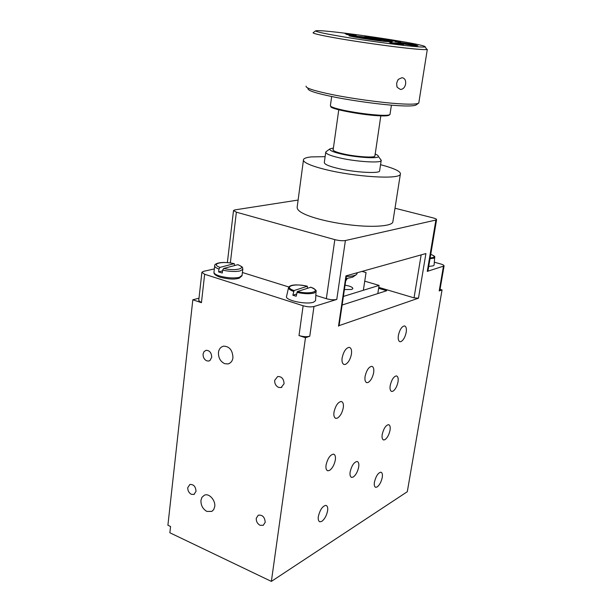 <?xml version="1.0" encoding="UTF-8"?>
<svg xmlns="http://www.w3.org/2000/svg" width="612" height="612" viewBox="0 0 612 612"><rect width="100%" height="100%" fill="white"/><g stroke="black" fill="none" stroke-linecap="round" stroke-linejoin="round"><path stroke-width="0.92" d="M344.418 289.553L351.655 289.468L352.833 288.68C352.917 287.732 351.594 286.844 348.871 286.003L345.069 285.154M343.401 296.43L379.088 285.414L364.744 281.16M377.811 293.576L379.088 285.414M427.268 271.391L435.889 220.045L436.578 219.685L427.972 270.932L427.268 271.391L444.067 265.96L439.86 290.463L439.209 290.93L442.055 289.935L407.301 491.711L271.368 581.4L169.868 532.769L170.564 526.511L167.902 525.249L192.826 299.781L198.999 298.197M442.055 289.935L440.051 289.354M339.079 325.63L418.478 298.182L414.041 297.86L378.782 287.372M378.637 288.313L386.723 290.723L342.131 305.021M299.008 335.56L305.472 337.74L309.779 336.233C306.773 336.99 303.177 336.768 299.008 335.56L303.124 305.755C307.339 306.926 310.95 307.178 313.971 306.513L336.776 299.444C333.93 300.064 330.457 299.811 326.341 298.694L315.823 295.412M206.848 511.418L211.836 511.41L213.718 509.589L214.736 506.575C215.715 500.409 208.967 492.775 204.339 495.246L201.983 497.265L200.943 500.348C200.812 505.328 202.779 509.016 206.848 511.418M224.642 363.666L228.001 363.941C230.854 363.054 232.506 360.973 232.942 357.699C232.606 350.217 229.485 346.361 223.571 346.147C220.611 346.989 218.905 349.092 218.461 352.458C218.316 357.783 220.374 361.524 224.642 363.666M206.78 360.858L208.738 361.034L210.008 360.468L211.714 357.255C211.5 352.749 209.625 350.424 206.106 350.293L204.018 351.617L203.077 354.088C202.993 357.309 204.232 359.565 206.78 360.858M191.327 494.312L193.958 494.45L196.031 491.329C195.649 486.494 193.599 484.214 189.881 484.474L187.762 487.626C187.693 490.648 188.886 492.882 191.327 494.312M278.636 387.411L281.107 387.549L284.06 383.762C283.823 378.866 281.711 376.449 277.71 376.518L274.689 380.327C274.558 383.663 275.874 386.027 278.636 387.411M260.039 525.28L263.244 525.326L265.203 522.288C264.751 517.025 262.433 514.669 258.256 515.212L256.252 518.288C256.137 521.416 257.4 523.75 260.039 525.28M365.089 376.403C364.599 380.052 365.226 382.148 366.978 382.684L368.141 382.462C370.788 380.786 372.624 377.512 373.649 372.632C374.154 368.959 373.519 366.856 371.744 366.313C368.776 366.886 366.557 370.252 365.089 376.403M350.148 471.906C349.697 475.034 350.217 476.863 351.716 477.398L353.254 477.016C355.886 475.034 357.699 471.691 358.686 467.002C359.152 463.858 358.624 462.014 357.11 461.479C354.057 462.052 351.732 465.525 350.148 471.906M398.381 335.391C397.869 339.117 398.458 341.228 400.156 341.733L401.051 341.572C403.476 340.104 405.198 337.005 406.207 332.278C406.735 328.529 406.138 326.41 404.425 325.905C401.763 326.471 399.751 329.638 398.381 335.391M390.196 385.552C389.699 388.987 390.242 390.961 391.81 391.466L392.896 391.236C395.321 389.615 397.035 386.486 398.022 381.842C398.527 378.384 397.984 376.403 396.4 375.898C393.692 376.457 391.619 379.677 390.196 385.552M382.209 434.459C381.743 437.641 382.232 439.477 383.686 439.982L384.94 439.684C387.365 437.901 389.071 434.742 390.043 430.198C390.525 427 390.028 425.149 388.559 424.644C385.812 425.202 383.693 428.477 382.209 434.459M374.422 482.164C373.978 485.109 374.422 486.831 375.76 487.328L377.183 486.938C379.608 485.018 381.299 481.828 382.255 477.375C382.714 474.407 382.263 472.678 380.909 472.181C378.124 472.747 375.959 476.075 374.422 482.164M342.139 357.813C341.641 361.73 342.383 363.979 344.357 364.545L345.55 364.339C348.419 362.656 350.378 359.244 351.433 354.103C351.938 350.163 351.196 347.907 349.2 347.333C345.987 347.93 343.638 351.418 342.139 357.813M333.991 412.144C333.517 415.732 334.19 417.812 335.996 418.386L337.426 418.095C340.287 416.221 342.238 412.779 343.271 407.753C343.76 404.134 343.087 402.046 341.259 401.472C337.985 402.053 335.567 405.611 333.991 412.144M326.066 464.998C325.615 468.295 326.219 470.223 327.864 470.796L329.524 470.414C332.385 468.356 334.313 464.875 335.33 459.956C335.789 456.644 335.185 454.701 333.517 454.127C330.189 454.708 327.711 458.334 326.066 464.998M318.355 516.444C317.926 519.466 318.462 521.263 319.969 521.822L321.836 521.332C324.681 519.114 326.601 515.602 327.596 510.791C328.032 507.746 327.489 505.94 325.966 505.374C322.601 505.963 320.061 509.651 318.355 516.444M192.826 299.781L201.44 302.688L198.732 300.546L201.883 272.478M383.938 41.341L391.994 41.83C393.034 41.279 370.367 37.615 357.592 36.192L349.307 35.572C345.688 35.779 370.145 39.826 383.938 41.341M338.031 32.367C324.215 30.768 316.702 30.286 315.501 30.906C316.481 31.931 326.556 34.035 345.719 37.225C365.387 40.468 391.558 44.056 405.748 45.602C416.183 46.757 422.647 47.223 425.156 46.986C426.22 46.13 417.361 44.125 398.565 40.966C379.891 37.822 353.3 34.088 338.031 32.367M417.881 45.655L415.303 45.869L397.899 43.062L417.881 45.655M400.707 41.761L387.488 40.201L393.225 41.279L382.569 39.405L400.707 41.761M356.222 35.542L347.004 34.609L344.977 33.53L356.222 35.542M377.78 37.99L383.104 38.786L372.7 37.936L364.729 36.085L371.851 37.118L369.793 36.881L373.932 37.959L377.78 38.005M416.145 44.852L395.023 41.677L416.137 44.875M389.79 42.572L397.303 43.169L403.522 44.906L389.775 42.679M393.417 43.276L400.891 44.492M400.906 44.385L393.432 43.161M404.899 43.452L406.988 43.597M347.968 34.723L346.713 34.188M353.093 35.052L348.006 34.402M346.752 33.928L353.101 35.006M405.626 83.928C405.97 80.379 404.846 78.313 402.26 77.732L402.007 77.716C395.604 80.279 399.055 79.812 397.448 80.899L396.698 83.186L396.737 85.55C398.045 86.843 394.572 85.932 400.455 89.451L400.646 89.459C403.247 89.184 404.907 87.34 405.626 83.928M389.683 114.735L389.171 115.117C388.084 115.905 384.42 116.112 378.178 115.737C360.414 114.819 328.392 108.584 330.954 106.473M390.035 114.146L389.974 114.52C388.872 115.316 385.124 115.523 378.736 115.14C367.751 114.383 356.345 112.822 344.518 110.458C334.695 108.339 329.99 106.695 330.411 105.539L331.666 96.52M313.306 32.612L313.053 32.811C313.596 33.744 322.585 35.718 340.02 38.732C358.892 41.991 389.989 46.382 406.827 48.157C417.667 49.35 424.376 49.801 426.947 49.518L426.334 48.654M306.115 86.147C305.25 87.975 313.979 90.798 332.301 94.608C350.837 98.44 381.528 102.663 398.259 103.696C410.017 104.507 416.856 104.285 418.776 103.03L418.876 102.426M307.997 88.541C307.4 90.576 316.557 93.491 335.46 97.285C354.861 101.125 381.98 104.652 396.522 105.547C408.02 106.32 414.63 106.075 416.359 104.79L418.822 102.969M333.226 149.305L332.928 149.68C333.188 150.927 336.508 152.296 342.896 153.788C354.746 156.687 374.628 158.087 374.896 156.106L380.817 115.859M332.928 149.68L333.18 150.292M325.76 152.028L324.329 162.379C324.192 164.161 328.499 166.12 337.258 168.254C353.331 172.332 380.021 173.938 379.608 170.893L381.184 160.535C381.628 163.404 354.883 161.66 338.757 157.682C329.967 155.593 325.638 153.711 325.76 152.028L326.28 151.569M374.896 156.106L374.873 155.333M333.41 147.982L329.822 148.93C329.294 150.376 333.066 152.051 341.136 153.964C355.687 157.498 379.386 159.005 378.308 156.366C378.438 155.708 377.367 154.92 375.072 154.01M381.184 160.535L380.213 158.929M378.774 40.231L378.866 39.635L374.276 38.847L374.162 39.665M368.34 38.87L368.47 37.99L363.474 37.37L363.375 38.028M360.078 37.447L359.634 37.37M359.649 37.233L369.61 39.084L381.414 40.377M360.346 37.493L360.131 37.08M371.362 39.306L371.499 38.372L368.47 37.99M363.474 37.37L360.422 36.988M381.444 40.216L378.866 39.635M374.276 38.847L371.499 38.372M357.133 273.212L356.459 274.551C354.723 275.783 351.357 276.402 346.361 276.394M346.025 278.667L352.688 277.144L356.008 274.865M386.555 40.721L388.276 41.379C386.753 41.876 360.82 38.25 354.356 36.697L352.703 36.162C352.26 35.335 379.195 39.023 386.555 40.721M307.453 288.206L307.293 286.225L294.051 290.578L292.857 295.244L296.575 293.997M292.857 295.244L296.177 296.223L297.371 291.549L310.781 287.25M307.354 286.217C291.603 283.104 289.155 286.431 288.596 287.403L286.6 296.185C284.22 300.301 306.635 304.944 313.627 302.152L315.555 300.691L315.585 300.079M428.729 266.419L433.089 265.883L434.107 265.111L434.704 257.086M214.345 268.913L203.528 271.346L201.906 272.256L204.653 274.26L303.124 305.755M288.803 286.982L242.413 272.508M434.336 262.211L440.594 263.94C442.958 264.606 444.113 265.287 444.067 265.96M230.342 262.938L236.37 212.18L233.516 210.505L234.993 209.878L298.113 200.055M305.472 337.74L271.368 581.4M435.889 220.045L345.397 240.539L336.776 299.444M338.512 326.173L345.948 275.89L425.914 253.559L418.478 298.182M236.37 212.18L334.833 239.636C339.025 240.669 342.544 240.975 345.397 240.539M436.578 219.685C436.616 219.104 435.423 218.499 433.005 217.872L395 208.233M392.996 220.97L392.812 222.102C391.672 226.172 372.861 227.603 350.76 224.979C339.255 223.625 328.629 221.651 318.898 219.05C304.011 214.957 296.774 210.972 297.172 207.101L303.422 160.26M380.549 164.697C394.755 168.461 401.35 171.674 400.332 174.336C399.001 179.676 354.968 176.86 325.775 169.608C316.09 167.229 309.427 164.926 305.793 162.715C303.827 161.484 303.07 160.39 303.537 159.426C304.317 158.171 306.949 157.33 311.439 156.901L325.117 156.672M362.013 271.399L366.053 272.577L363.352 290.272M345.681 281.023L347.203 278.598L345.681 281.023M238.122 264.767L237.754 264.713C247.852 268.132 235.964 271.445 223.671 268.461L222.63 270.137C229.416 271.575 235.215 271.85 240.011 270.963L242.788 269.387L242.826 268.867M219.983 267.383C210.008 263.856 222.271 260.773 234.121 263.665L219.983 267.383L218.943 269.058L218.606 271.935L222.286 273.021L222.63 270.137M223.671 268.461L237.754 264.713M213.993 272.019C213.825 273.503 215.799 274.857 219.922 276.096C227.174 277.97 233.608 278.406 239.223 277.404L242.061 275.354M234.121 263.665L234.71 265.524M218.606 271.935L222.538 270.879M297.371 291.549C310.697 294.923 322.134 290.937 310.559 287.173M307.293 286.225C294.464 282.958 282.56 286.684 294.051 290.578M296.874 292.368C304.072 293.921 309.84 294.135 314.185 292.995L316.014 291.626M288.581 287.433C288.306 288.795 289.966 290.111 293.553 291.388M430.159 257.935C435.262 257.56 435.461 256.352 430.764 254.309M430.029 258.685L433.74 258.218L434.711 257.499C433.518 256.879 437.465 257.361 430.772 254.286M443.425 266.388L439.209 290.93M201.44 302.688L204.653 274.26M309.779 336.233L313.971 306.513M334.833 239.636L326.341 298.694M421.155 254.89L414.041 297.86M218.943 269.058C215.929 267.957 214.521 266.817 214.72 265.639C213.917 264.767 218.247 260.406 234.258 263.65M220.266 277.259C215.998 275.752 213.894 274.191 213.948 272.57M237.93 264.698C244.662 267.773 241.862 267.628 242.788 269.387L242.008 275.79L239.177 278.246C236.163 278.843 232.675 280.097 220.45 277.312M228.001 363.941L229.293 363.49M208.738 361.034L209.503 360.774M193.958 494.45L194.341 494.259M281.107 387.549L281.887 387.228M366.267 382.431L366.978 382.684M351.104 477.153L351.716 477.398M399.498 341.519L400.156 341.733M391.206 391.252L391.81 391.466M383.12 439.768L383.686 439.982M375.248 487.114L375.76 487.328M343.508 364.255L344.357 364.545M335.215 418.095L335.996 418.386M327.16 470.506L327.864 470.796M319.326 521.546L319.969 521.822M389.982 114.513L391.412 105.157M426.947 49.518L425.156 46.986M315.501 30.906L313.053 32.803M418.776 103.03L427.306 49.419M333.158 149.787L338.773 109.778M378.308 156.366L381.261 160.344M325.898 151.852L329.822 148.93M357.201 272.745L357.048 273.801M388.276 41.379L388.574 41.8M352.221 36.544L352.703 36.162M315.555 300.691L316.006 291.656C316.97 290.677 315.18 289.178 310.636 287.158M233.516 210.505L227.366 262.609M339.056 325.768L346.461 275.744M392.812 222.102L400.332 174.336M213.986 272.049L214.674 266.052"/></g></svg>
